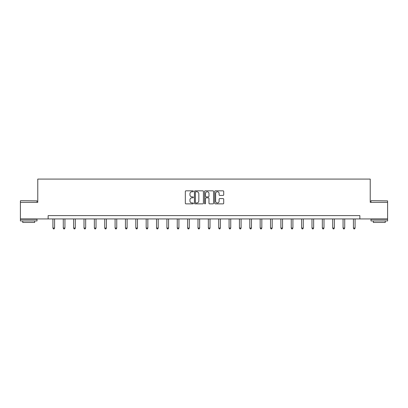 <?xml version="1.0" encoding="UTF-8"?>
<svg xmlns="http://www.w3.org/2000/svg" width="408" height="408" viewBox="0 0 408 408"><rect width="100%" height="100%" fill="white"/><g stroke="black" fill="none" stroke-linecap="round" stroke-linejoin="round"><path stroke-width="0.61" d="M193.372 191.286A0.454 0.454 0 0 0 192.918 190.832L185.987 190.832A0.653 0.653 0 0 0 185.334 191.485L185.334 203.22A0.653 0.653 0 0 0 185.987 203.873L192.918 203.873A0.454 0.454 0 0 0 193.372 203.414A0.454 0.454 0 0 0 192.918 202.96L192.02 202.96A2.086 2.086 0 0 1 189.934 200.874L189.934 199.894A2.086 2.086 0 0 1 192.02 197.809L192.918 197.809A0.454 0.454 0 0 0 193.372 197.35A0.454 0.454 0 0 0 192.918 196.896L192.02 196.896A2.086 2.086 0 0 1 189.934 194.81L189.934 193.831A2.086 2.086 0 0 1 192.02 191.745L192.918 191.745A0.454 0.454 0 0 0 193.372 191.286M223.054 195.427A0.653 0.653 0 0 0 223.706 194.774L223.706 191.485A0.653 0.653 0 0 0 223.054 190.832L215.363 190.832A0.653 0.653 0 0 0 214.71 191.485L214.71 203.22A0.653 0.653 0 0 0 215.363 203.873L223.054 203.873A0.653 0.653 0 0 0 223.706 203.22L223.706 199.242A0.653 0.653 0 0 0 223.054 198.589L219.764 198.589A0.653 0.653 0 0 0 219.111 199.242L219.111 201.215A1.744 1.744 0 0 1 217.367 202.96A1.744 1.744 0 0 1 215.623 201.215L215.623 193.489A1.744 1.744 0 0 1 217.367 191.745A1.744 1.744 0 0 1 219.111 193.489L219.111 194.774A0.653 0.653 0 0 0 219.764 195.427L223.054 195.427M48.134 218.938L20.4 218.938L20.4 202.332L37.771 202.332L37.771 179.081L370.229 179.081L370.229 202.332L387.6 202.332L387.6 218.938L359.866 218.938L359.866 215.618L48.134 215.618L48.134 218.938L359.866 218.938M203.429 191.485A0.653 0.653 0 0 0 202.776 190.832L195.085 190.832A0.653 0.653 0 0 0 194.432 191.485L194.432 203.22A0.653 0.653 0 0 0 195.085 203.873L202.776 203.873A0.653 0.653 0 0 0 203.429 203.22L203.429 191.485M205.224 190.832L212.915 190.832A0.653 0.653 0 0 1 213.568 191.485L213.568 203.22A0.653 0.653 0 0 1 212.915 203.873L209.625 203.873A0.653 0.653 0 0 1 208.972 203.22L208.972 198.461A0.653 0.653 0 0 0 208.32 197.809L206.137 197.809A0.653 0.653 0 0 0 205.484 198.461L205.484 203.414A0.454 0.454 0 0 1 205.025 203.873A0.454 0.454 0 0 1 204.571 203.414L204.571 191.485A0.653 0.653 0 0 1 205.224 190.832M195.799 191.745A0.454 0.454 0 0 0 195.345 192.199L195.345 202.501A0.454 0.454 0 0 0 195.799 202.96L196.748 202.96A2.086 2.086 0 0 0 198.834 200.874L198.834 193.831A2.086 2.086 0 0 0 196.748 191.745L195.799 191.745M208.972 193.519A1.744 1.744 0 0 0 207.228 191.775A1.744 1.744 0 0 0 205.484 193.519L205.484 196.243A0.653 0.653 0 0 0 206.137 196.896L208.32 196.896A0.653 0.653 0 0 0 208.972 196.243L208.972 193.519M52.918 218.938L52.918 228.052L54.575 228.052L54.575 218.938M54.575 228.052L54.075 228.919L53.412 228.919L52.918 228.052M20.599 200.67L37.006 200.874L20.599 200.67M28.703 220.932L20.4 220.932L20.4 219.269L37.006 219.269L37.006 220.932L28.703 220.932M34.68 220.932L34.68 222.462L22.726 222.462L22.726 220.932M371.193 200.67L387.6 200.874L371.193 200.67M379.297 220.932L370.994 220.932L370.994 219.269L387.6 219.269L387.6 220.932L379.297 220.932M385.274 220.932L385.274 222.462L373.32 222.462L373.32 220.932M63.276 218.938L63.276 228.052L64.938 228.052L64.938 218.938M64.938 228.052L64.439 228.919L63.776 228.919L63.276 228.052M73.639 218.938L73.639 228.052L75.302 228.052L75.302 218.938M75.302 228.052L74.802 228.919L74.139 228.919L73.639 228.052M84.002 218.938L84.002 228.052L85.665 228.052L85.665 218.938M85.665 228.052L85.165 228.919L84.502 228.919L84.002 228.052M94.365 218.938L94.365 228.052L96.028 228.052L96.028 218.938M96.028 228.052L95.528 228.919L94.865 228.919L94.365 228.052M104.728 218.938L104.728 228.052L106.386 228.052L106.386 218.938M106.386 228.052L105.891 228.919L105.223 228.919L104.728 228.052M115.092 218.938L115.092 228.052L116.749 228.052L116.749 218.938M116.749 228.052L116.254 228.919L115.586 228.919L115.092 228.052M125.45 218.938L125.45 228.052L127.112 228.052L127.112 218.938M127.112 228.052L126.613 228.919L125.95 228.919L125.45 228.052M135.813 218.938L135.813 228.052L137.476 228.052L137.476 218.938M137.476 228.052L136.976 228.919L136.313 228.919L135.813 228.052M146.176 218.938L146.176 228.052L147.839 228.052L147.839 218.938M147.839 228.052L147.339 228.919L146.676 228.919L146.176 228.052M156.539 218.938L156.539 228.052L158.202 228.052L158.202 218.938M158.202 228.052L157.702 228.919L157.039 228.919L156.539 228.052M166.903 218.938L166.903 228.052L168.56 228.052L168.56 218.938M168.56 228.052L168.065 228.919L167.397 228.919L166.903 228.052M177.266 218.938L177.266 228.052L178.923 228.052L178.923 218.938M178.923 228.052L178.429 228.919L177.761 228.919L177.266 228.052M187.624 218.938L187.624 228.052L189.286 228.052L189.286 218.938M189.286 228.052L188.787 228.919L188.124 228.919L187.624 228.052M197.987 218.938L197.987 228.052L199.65 228.052L199.65 218.938M199.65 228.052L199.15 228.919L198.487 228.919L197.987 228.052M208.35 218.938L208.35 228.052L210.013 228.052L210.013 218.938M210.013 228.052L209.513 228.919L208.85 228.919L208.35 228.052M218.714 218.938L218.714 228.052L220.376 228.052L220.376 218.938M220.376 228.052L219.876 228.919L219.213 228.919L218.714 228.052M229.077 218.938L229.077 228.052L230.734 228.052L230.734 218.938M230.734 228.052L230.239 228.919L229.571 228.919L229.077 228.052M239.44 218.938L239.44 228.052L241.097 228.052L241.097 218.938M241.097 228.052L240.603 228.919L239.935 228.919L239.44 228.052M249.798 218.938L249.798 228.052L251.461 228.052L251.461 218.938M251.461 228.052L250.961 228.919L250.298 228.919L249.798 228.052M260.161 218.938L260.161 228.052L261.824 228.052L261.824 218.938M261.824 228.052L261.324 228.919L260.661 228.919L260.161 228.052M270.524 218.938L270.524 228.052L272.187 228.052L272.187 218.938M272.187 228.052L271.687 228.919L271.024 228.919L270.524 228.052M280.888 218.938L280.888 228.052L282.55 228.052L282.55 218.938M282.55 228.052L282.05 228.919L281.387 228.919L280.888 228.052M291.251 218.938L291.251 228.052L292.908 228.052L292.908 218.938M292.908 228.052L292.414 228.919L291.745 228.919L291.251 228.052M301.614 218.938L301.614 228.052L303.272 228.052L303.272 218.938M303.272 228.052L302.777 228.919L302.109 228.919L301.614 228.052M311.972 218.938L311.972 228.052L313.635 228.052L313.635 218.938M313.635 228.052L313.135 228.919L312.472 228.919L311.972 228.052M322.335 218.938L322.335 228.052L323.998 228.052L323.998 218.938M323.998 228.052L323.498 228.919L322.835 228.919L322.335 228.052M332.699 218.938L332.699 228.052L334.361 228.052L334.361 218.938M334.361 228.052L333.861 228.919L333.198 228.919L332.699 228.052M343.062 218.938L343.062 228.052L344.724 228.052L344.724 218.938M344.724 228.052L344.225 228.919L343.561 228.919L343.062 228.052M353.425 218.938L353.425 228.052L355.082 228.052L355.082 218.938M355.082 228.052L354.588 228.919L353.925 228.919L353.425 228.052M20.4 202.332L20.4 200.874M24.184 219.269L24.184 218.938M33.221 219.269L33.221 218.938M37.006 202.332L37.006 200.874M370.994 202.332L370.994 200.874M374.779 219.269L374.779 218.938M383.816 219.269L383.816 218.938M387.6 202.332L387.6 200.874"/></g></svg>
